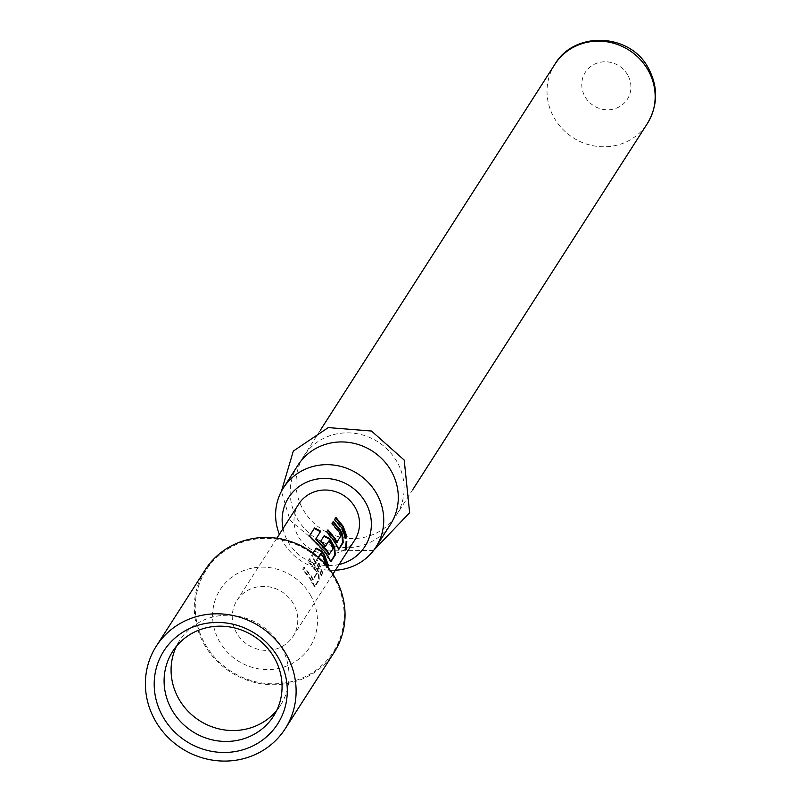 <?xml version="1.0" encoding="UTF-8"?>
<svg xmlns="http://www.w3.org/2000/svg" width="801" height="801" viewBox="0 0 801 801"><rect width="100%" height="100%" fill="white"/><g stroke="black" fill="none" stroke-linecap="round" stroke-linejoin="round"><path stroke-width="0.6" stroke-dasharray="4 3" d="M345.962 548.675L345.441 549.596L346.092 549.756M346.252 549.606L345.611 549.446L346.162 541.326L346.683 541.616M316.115 567.839L318.147 572.094L318.728 579.874L314.182 586.612L315.093 586.472L310.117 577.791L302.878 568.98L304.1 567.068L311.339 575.889L313.331 579.664L317.186 572.935L315.454 569.461L308.225 560.64L309.446 558.738L316.675 567.549L318.758 571.884L319.379 579.794L315.093 586.472L314.453 586.552L309.546 578.082L302.458 569.441L303.679 567.539L310.768 576.179L312.72 579.874L316.585 573.156L314.883 569.751L307.794 561.111L309.016 559.198L316.115 567.839M327.819 565.686L326.598 567.589L322.833 557.346L320.72 554.112L321.241 553.751M318.207 557.226L316.415 560.039L318.718 563.774L322.483 574.017L321.261 575.929L317.496 565.676L314.823 561.711L315.344 561.341L311.969 554.793L313.051 553.101M328.75 554.853L332.705 548.685L328.45 541.256M330.382 561.681L325.456 553.271L313.772 541.246L314.102 540.715M325.336 546.112L324.976 546.683L320.27 541.646L323.934 536.119M336.57 542.657L340.435 535.939L338.733 532.535L331.644 523.894L332.956 522.052M338.332 549.276L333.396 540.865L326.307 532.224L326.728 531.764M345.611 537.922L345.111 538.713L341.346 528.46L334.257 519.819L334.678 519.348M276.685 710.477A59.915 56.671 -147.3 0 0 280.51 705.23A59.915 56.671 -147.3 0 0 281.201 646.727A59.915 56.671 -147.3 0 0 179.624 640.58A59.915 56.671 -147.3 0 0 176.46 646.247M205.226 569.801A76.556 72.41 -147.3 0 0 204.335 644.555A76.556 72.41 -147.3 0 0 334.127 652.414M293.426 603.834A33.282 31.489 -147.3 0 0 236.996 600.42A33.282 31.489 -147.3 0 0 236.605 632.92A33.282 31.489 -147.3 0 0 293.036 636.334A33.282 31.489 -147.3 0 0 293.426 603.834M205.156 644.134A75.594 71.509 -147.3 0 0 306.783 675.894A75.594 71.509 -147.3 0 0 334.197 578.072A75.594 71.509 -147.3 0 0 232.57 546.312A75.594 71.509 -147.3 0 0 205.156 644.134M310.468 595.113A53.256 50.373 32.7 0 1 291.153 664.019A53.256 50.373 32.7 0 1 219.564 641.641A53.256 50.373 32.7 0 1 238.878 572.735A53.256 50.373 32.7 0 1 310.468 595.113M298.733 504.079A33.282 31.489 -147.3 0 0 298.352 536.58A33.282 31.489 -147.3 0 0 354.783 539.994M318.397 557.386L316.926 559.679L319.289 563.483L323.123 573.937L321.902 575.849L318.067 565.386L315.344 561.341M327.619 566.928L327.249 567.508L326.958 566.127M283.043 528.56A45.307 42.864 -147.3 0 0 288.08 541.836A45.307 42.864 -147.3 0 0 339.083 564.485M335.399 570.242A54.919 51.945 32.7 0 1 282.793 541.486A54.919 51.945 32.7 0 1 279.349 534.327M297.992 465.141A54.919 51.945 -147.3 0 0 297.361 518.768A54.919 51.945 -147.3 0 0 390.467 524.405M396.926 461.686A54.919 51.945 -147.3 0 0 303.819 456.049A54.919 51.945 -147.3 0 0 303.178 509.676A54.919 51.945 -147.3 0 0 396.295 515.313A54.919 51.945 -147.3 0 0 396.926 461.686M345.111 538.713L345.752 538.632M334.257 519.819L335.559 517.977M340.435 535.939L341.036 535.719M340.525 536.49L341.136 536.269M326.307 532.224L327.949 529.851M335.439 545.111L336.05 544.91M315.604 539.253L320.78 531.163M313.772 541.246L309.146 536.61L309.356 536.009M327.489 557.526L328.1 557.316M324.976 546.683L325.496 546.312M328.8 541.496L329.331 541.136M332.615 548.134L333.216 547.914M332.705 548.685L333.316 548.475M314.823 561.711L311.549 555.253L316.255 548.114M321.261 575.929L321.902 575.849M322.483 574.017L323.123 573.937M316.605 560.53L317.126 560.179M316.415 560.039L316.926 559.679M326.598 567.589L327.249 567.508M318.728 579.874L319.379 579.794M318.147 572.094L318.758 571.884M316.585 573.156L317.186 572.935M316.675 573.706L317.286 573.496M312.72 579.874L313.331 579.664M312.46 579.584L313.061 579.363M311.589 582.337L312.2 582.127M346.823 541.316L346.162 541.326M554.853 64.33A54.919 51.945 -147.3 0 0 554.222 117.957A54.919 51.945 -147.3 0 0 647.328 123.594M627.644 74.883A24.961 23.609 -147.3 0 0 594.082 64.39A24.961 23.609 -147.3 0 0 585.03 96.691A24.961 23.609 -147.3 0 0 618.592 107.184A24.961 23.609 -147.3 0 0 627.644 74.883M280.51 705.23L273.521 716.144M276.836 538.242L236.996 600.42M332.886 574.157L293.036 636.334M373.626 550.387L326.638 550.928L290.072 520.37L281.421 491.293M320.4 430.167L303.819 456.049M412.875 489.441L396.295 515.313M179.624 640.58L172.636 651.483M347.003 541.176L346.352 541.186"/><path stroke-width="1.2" d="M346.162 541.326L345.611 549.446L346.252 549.606L346.823 541.316L346.092 549.746M315.824 548.575L321.391 551.468L324.065 555.433L327.819 565.686L327.289 566.517M323.784 536.169L329.341 539.063L334.047 547.283L334.628 555.063L330.753 561.701M315.944 538.723L315.914 539.624L326.808 551.158L328.75 554.853L333.316 548.475L331.484 544.44L328.971 540.885L325.496 546.312L320.7 541.176L324.205 535.699L329.852 538.693L334.658 547.073L335.279 554.983L330.993 561.661L326.007 552.98L309.356 536.009L314.503 527.999L320.78 531.163L315.944 538.723L327.379 550.868L329.361 554.642M328.971 540.885L324.976 546.683M332.876 521.982L339.964 530.622L342.007 534.868L342.578 542.657L338.703 549.296M327.529 530.322L334.618 538.963L336.57 542.657L341.036 535.719L339.304 532.244L332.075 523.423L333.296 521.521L340.535 530.332L342.608 534.668L343.228 542.577L338.943 549.256L333.967 540.575L326.728 531.764L327.949 529.851L335.188 538.662L337.181 542.447M335.479 517.917L342.568 526.557L346.332 536.8L345.111 538.713M163.054 716.985A67.594 63.94 -147.3 0 0 253.927 745.381A67.594 63.94 -147.3 0 0 278.438 657.911A67.594 63.94 -147.3 0 0 187.564 629.516A67.594 63.94 -147.3 0 0 163.054 716.985M171.945 709.986A59.915 56.671 -147.3 0 0 273.521 716.144A59.915 56.671 -147.3 0 0 274.212 657.641A59.915 56.671 -147.3 0 0 172.636 651.483A59.915 56.671 -147.3 0 0 171.945 709.986M176.46 646.247A59.915 56.671 -147.3 0 0 178.933 699.083A59.915 56.671 -147.3 0 0 276.685 710.477M285.196 728.75L334.127 652.414A76.556 72.41 -147.3 0 0 335.008 577.661A76.556 72.41 -147.3 0 0 205.226 569.801L156.295 646.147A76.556 72.41 -147.3 0 0 155.414 720.89A76.556 72.41 -147.3 0 0 285.196 728.75A76.556 72.41 -147.3 0 0 286.087 654.006A76.556 72.41 -147.3 0 0 156.295 646.147M332.886 574.157L354.783 539.994A33.282 31.489 -147.3 0 0 355.163 507.494A33.282 31.489 -147.3 0 0 298.733 504.079L276.836 538.242M313.051 553.101L316.255 548.114L321.902 551.098L324.625 555.143L328.47 565.606L327.249 567.508M341.917 528.169L334.678 519.348L335.909 517.446L343.138 526.267L346.973 536.72L345.752 538.632L341.917 528.169M326.958 566.127L323.404 557.055L321.241 553.751L318.397 557.386M339.083 564.485A45.307 42.864 -147.3 0 0 365.426 502.237A45.307 42.864 -147.3 0 0 310.988 480.54A45.307 42.864 -147.3 0 0 283.043 528.56M279.349 534.327A54.919 51.945 32.7 0 1 283.434 487.859A54.919 51.945 32.7 0 1 376.54 493.496A54.919 51.945 32.7 0 1 375.909 547.123A54.919 51.945 32.7 0 1 335.399 570.242M375.909 547.123L390.467 524.405A54.919 51.945 -147.3 0 0 391.098 470.778A54.919 51.945 -147.3 0 0 297.992 465.141L283.434 487.859M346.332 536.8L346.973 536.72M342.578 542.657L343.228 542.577M342.007 534.868L342.608 534.668M336.31 542.367L336.921 542.147M315.914 539.624L316.255 539.103M309.146 536.61L314.503 527.999M314.282 528.59L320.45 531.694M334.628 555.063L335.279 554.983M334.047 547.283L334.658 547.073M329.341 539.063L329.852 538.693M328.5 554.562L329.101 554.342M321.391 551.468L321.902 551.098M318.207 557.226L320.881 553.501M327.819 565.686L328.47 565.606M554.853 64.33C574.597 30.428 630.347 33.101 648.389 68.175C658.342 86.999 657.991 105.472 647.328 123.594A54.919 51.945 -147.3 0 0 647.969 69.967A54.919 51.945 -147.3 0 0 554.853 64.33L320.4 430.167M281.421 491.293L293.316 451.073L328.27 427.594L371.474 431.028L404.205 460.074L409.641 512.74L373.626 550.387M647.328 123.594L412.875 489.441"/></g></svg>
